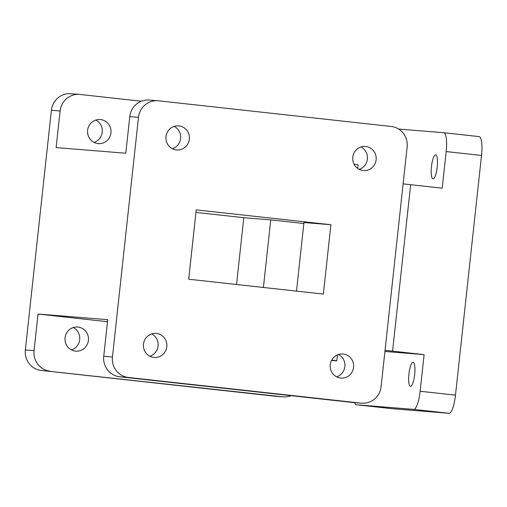 <?xml version="1.0" encoding="UTF-8"?>
<svg xmlns="http://www.w3.org/2000/svg" width="507" height="507" viewBox="0 0 507 507"><rect width="100%" height="100%" fill="white"/><g stroke="black" fill="none" stroke-linecap="round" stroke-linejoin="round"><path stroke-width="0.76" d="M331.534 360.439A58.774 0.399 -173.8 0 0 335.121 360.762A58.774 0.399 -173.8 0 0 336.819 360.851A58.774 0.399 -173.8 0 0 331.698 360.128M408.921 374.115A12.086 2.884 96.3 0 1 413.123 362.334A12.086 2.884 96.3 0 1 414.669 374.578A12.086 2.884 96.3 0 1 410.467 386.359A12.086 2.884 96.3 0 1 408.921 374.115M431.463 166.607A12.086 2.884 96.3 0 1 435.665 154.825A12.086 2.884 96.3 0 1 437.211 167.069A12.086 2.884 96.3 0 1 433.01 178.851A12.086 2.884 96.3 0 1 431.463 166.607M353.575 367.315A12.086 11.737 94.6 0 0 342.884 353.987A12.086 11.737 94.6 0 0 330.247 364.742A12.086 11.737 94.6 0 0 340.938 378.076A12.086 11.737 94.6 0 0 353.575 367.315M338.461 354.501A12.086 11.737 -85.4 0 1 344.868 366.612A12.086 11.737 -85.4 0 1 336.654 376.859M166.797 346.712A12.086 11.737 94.6 0 0 156.105 333.378A12.086 11.737 94.6 0 0 143.468 344.139A12.086 11.737 94.6 0 0 154.16 357.467A12.086 11.737 94.6 0 0 166.797 346.712M151.682 333.891A12.086 11.737 -85.4 0 1 158.089 346.008A12.086 11.737 -85.4 0 1 149.876 356.25M189.339 139.203A12.086 11.737 94.6 0 0 178.648 125.875A12.086 11.737 94.6 0 0 166.011 136.63A12.086 11.737 94.6 0 0 176.702 149.964A12.086 11.737 94.6 0 0 189.339 139.203M174.224 126.389A12.086 11.737 -85.4 0 1 180.631 138.5A12.086 11.737 -85.4 0 1 172.418 148.747M376.118 159.813A12.086 11.737 94.6 0 0 365.427 146.479A12.086 11.737 94.6 0 0 352.79 157.233A12.086 11.737 94.6 0 0 363.481 170.567A12.086 11.737 94.6 0 0 376.118 159.813M361.003 146.992A12.086 11.737 -85.4 0 1 367.41 159.109A12.086 11.737 -85.4 0 1 359.197 169.351M73.287 327.56A12.086 11.737 -85.4 0 1 79.694 339.671A12.086 11.737 -85.4 0 1 71.481 349.919M88.408 340.381A12.086 11.737 94.6 0 0 77.717 327.047A12.086 11.737 94.6 0 0 65.073 337.801A12.086 11.737 94.6 0 0 75.771 351.136A12.086 11.737 94.6 0 0 88.408 340.381M95.829 120.051A12.086 11.737 -85.4 0 1 102.237 132.169A12.086 11.737 -85.4 0 1 94.023 142.41M110.951 132.872A12.086 11.737 94.6 0 0 100.259 119.538A12.086 11.737 94.6 0 0 87.616 130.299A12.086 11.737 94.6 0 0 98.314 143.627A12.086 11.737 94.6 0 0 110.951 132.872M263.412 287.463L270.757 219.867L243.797 217.693L236.541 284.497M157.943 100.747A18.601 18.068 -85.4 0 1 158.457 100.798L391.189 126.471A18.601 18.068 -85.4 0 1 407.134 146.948L381.099 386.638A18.601 18.068 -85.4 0 1 361.643 403.198A18.601 18.068 -85.4 0 1 361.13 403.147L128.398 377.474A18.601 18.068 -85.4 0 1 112.453 356.998L138.487 117.313A18.601 18.068 -85.4 0 1 157.943 100.747L149.235 100.044A18.601 18.068 -85.4 0 0 129.779 116.61L125.799 153.228L56.119 147.6L60.099 110.976A18.601 18.068 94.6 0 1 79.555 94.416A18.601 18.068 94.6 0 1 80.062 94.467L141.339 101.223M274.027 396.113L282.741 396.816A18.601 18.068 94.6 0 0 283.248 396.867L274.541 396.163A18.601 18.068 -85.4 0 1 274.027 396.113L41.295 370.44A18.601 18.068 -85.4 0 1 25.35 349.963L34.058 350.667L38.038 314.042L107.718 319.67L103.739 356.294L112.453 356.998M25.35 349.963L51.391 110.273A18.601 18.068 -85.4 0 1 70.841 93.713L79.555 94.416M282.741 396.816L41.295 370.44M38.038 314.042L107.497 321.704M34.058 350.667A18.601 18.068 94.6 0 0 50.009 371.143M283.248 396.867A18.601 18.068 94.6 0 0 291.145 395.688M195.949 212.414L243.797 217.693M403.128 183.864L442.193 188.186L446.173 151.561A18.601 4.436 -83.7 0 0 443.783 132.714A18.601 4.436 -83.7 0 0 443.758 132.714L398.622 129.063M384.921 351.465L424.112 354.627L385.047 350.305M196.222 209.873L330.9 224.728L323.365 294.079L188.686 279.218L196.222 209.873M361.643 403.198L352.935 402.495A18.601 18.068 -85.4 0 1 352.422 402.444L119.69 376.771A18.601 18.068 -85.4 0 1 103.739 356.294M354.577 402.628A18.601 4.436 -83.7 0 0 356.32 404.751A18.601 4.436 -83.7 0 0 356.351 404.757L413.699 409.39A18.601 4.436 -83.7 0 0 420.132 391.252L424.112 354.627M420.132 391.252L455.482 395.149L481.517 155.465L446.173 151.561M356.351 404.757L391.702 408.655L449.05 413.287L413.699 409.39M443.815 132.72L479.102 136.611A18.601 4.436 96.3 0 1 479.134 136.617A18.601 4.436 96.3 0 1 481.517 155.465M455.482 395.149A18.601 4.436 96.3 0 1 449.05 413.287M330.9 224.728L303.94 222.548L296.494 291.113M270.757 219.867L303.839 223.517M354.082 164.236A58.774 0.399 6.2 0 1 358.119 164.819L357.72 168.451M129.779 116.61L138.487 117.313M60.099 110.976L51.391 110.273M119.69 376.771L128.398 377.474M352.422 402.444L361.13 403.147M410.664 184.706L392.583 351.148M443.783 132.714L479.134 136.617M356.32 404.751L391.67 408.648M336.819 360.851L337.472 354.868"/></g></svg>
